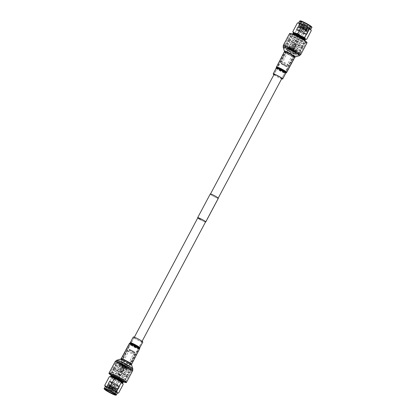 <?xml version="1.0" encoding="UTF-8"?>
<svg xmlns="http://www.w3.org/2000/svg" width="416" height="416" viewBox="0 0 416 416"><rect width="100%" height="100%" fill="white"/><g stroke="black" fill="none" stroke-linecap="round" stroke-linejoin="round"><path stroke-width="0.31" stroke-dasharray="2.08 1.56" d="M292.822 50.294A4.378 0.468 28 0 1 295.719 52.359A4.378 0.468 28 0 1 290.878 50.31A4.378 0.468 28 0 1 287.986 48.246A4.378 0.468 28 0 1 292.822 50.294M125.122 365.69A4.378 0.468 28 0 1 128.014 367.754A4.378 0.468 28 0 1 123.178 365.706A4.378 0.468 28 0 1 120.281 363.641A4.378 0.468 28 0 1 125.122 365.69M213.32 196.18A4.378 0.468 28 0 1 210.423 194.116A4.378 0.468 28 0 1 215.259 196.165A4.378 0.468 28 0 1 218.156 198.229A4.378 0.468 28 0 1 213.32 196.18M205.509 222.009A4.581 0.494 28 0 1 200.694 219.835A4.581 0.494 28 0 1 197.777 217.901M218.332 198.323A4.581 0.494 28 0 1 213.273 196.18A4.581 0.494 28 0 1 210.246 194.022M218.223 198.099L205.577 221.884A4.378 0.468 28 0 1 200.741 219.835M289.619 33.478A9.864 1.061 -152 0 0 301.122 40.711A9.864 1.061 -152 0 0 307.044 42.744M295.792 35.75A8.98 0.967 -152 0 0 290.399 33.894A8.98 0.967 -152 0 0 300.872 40.477A8.98 0.967 -152 0 0 306.264 42.328A8.98 0.967 -152 0 0 295.792 35.75M274.03 74.495A4.493 0.484 -152 0 0 279.214 77.636A4.493 0.484 -152 0 0 281.762 78.603M273.92 74.698A5.387 0.577 -152 0 0 279.469 77.87A5.387 0.577 -152 0 0 281.653 78.806M124.264 382.127A9.864 1.061 28 0 1 115.482 377.905A9.864 1.061 28 0 1 110.464 374.79M124.561 382.039A8.98 0.967 28 0 1 115.679 377.9A8.98 0.967 28 0 1 110.375 374.499M139.053 339.539A4.493 0.484 28 0 1 142.022 341.656A4.493 0.484 28 0 1 137.062 339.555A4.493 0.484 28 0 1 134.092 337.438A4.493 0.484 28 0 1 139.053 339.539M142.813 342.077A5.387 0.577 28 0 1 136.864 339.555A5.387 0.577 28 0 1 133.297 337.017M288.818 47.325A4.155 0.447 -152 0 0 288.704 47.367A4.155 0.447 -152 0 0 291.808 49.514A4.155 0.447 -152 0 0 295.932 51.303A4.155 0.447 -152 0 0 296.041 51.267A4.155 0.447 -152 0 0 292.942 49.114A4.155 0.447 -152 0 0 288.818 47.325M289.344 46.337A4.155 0.447 -152 0 0 289.229 46.379A4.155 0.447 -152 0 0 292.328 48.532A4.155 0.447 -152 0 0 296.457 50.32A4.155 0.447 -152 0 0 296.566 50.279A4.155 0.447 -152 0 0 293.467 48.126A4.155 0.447 -152 0 0 289.344 46.337M290.118 49.332L293.634 51.251L290.118 49.332M290.644 48.35L294.159 50.263L290.644 48.35M281.882 63.331A2.74 0.296 -152 0 0 281.814 63.346A2.74 0.296 -152 0 0 281.804 63.357A2.74 0.296 -152 0 0 283.852 64.776A2.74 0.296 -152 0 0 286.572 65.952A2.74 0.296 -152 0 0 286.645 65.926A2.74 0.296 -152 0 0 286.645 65.92A2.74 0.296 -152 0 0 284.565 64.49A2.74 0.296 -152 0 0 281.882 63.331M289.505 48.989A2.74 0.296 -152 0 0 289.432 49.015A2.74 0.296 -152 0 0 291.476 50.435A2.74 0.296 -152 0 0 294.195 51.615A2.74 0.296 -152 0 0 294.268 51.589A2.74 0.296 -152 0 0 292.224 50.17A2.74 0.296 -152 0 0 289.505 48.989M281.523 63.705A2.881 0.312 -152 0 0 281.45 63.726A2.881 0.312 -152 0 0 283.556 65.203A2.881 0.312 -152 0 0 286.458 66.466A2.881 0.312 -152 0 0 286.536 66.43A2.881 0.312 -152 0 0 284.346 64.927A2.881 0.312 -152 0 0 281.523 63.705M286.65 66.57A3.104 0.333 -152 0 0 286.723 66.555A3.104 0.333 -152 0 0 284.471 64.969A3.104 0.333 -152 0 0 281.33 63.596A3.104 0.333 -152 0 0 281.242 63.643A3.104 0.333 -152 0 0 283.624 65.27A3.104 0.333 -152 0 0 286.65 66.57M288.371 65.13A3.968 0.426 -152 0 0 288.465 65.104A3.968 0.426 -152 0 0 288.48 65.094A3.968 0.426 -152 0 0 285.516 63.034A3.968 0.426 -152 0 0 281.58 61.329A3.968 0.426 -152 0 0 281.476 61.365A3.968 0.426 -152 0 0 281.466 61.386A3.968 0.426 -152 0 0 284.513 63.461A3.968 0.426 -152 0 0 288.371 65.13M294.258 54.059A3.968 0.426 -152 0 0 294.367 54.018A3.968 0.426 -152 0 0 291.403 51.964A3.968 0.426 -152 0 0 287.466 50.258A3.968 0.426 -152 0 0 287.362 50.294A3.968 0.426 -152 0 0 290.321 52.348A3.968 0.426 -152 0 0 294.258 54.059M295.022 52.073A3.708 0.4 -152 0 0 295.121 52.042A3.708 0.4 -152 0 0 292.354 50.123A3.708 0.4 -152 0 0 288.678 48.526A3.708 0.4 -152 0 0 288.579 48.563A3.708 0.4 -152 0 0 291.346 50.482A3.708 0.4 -152 0 0 295.022 52.073M294.034 53.929A3.708 0.4 -152 0 0 294.133 53.898A3.708 0.4 -152 0 0 291.372 51.979A3.708 0.4 -152 0 0 287.69 50.383A3.708 0.4 -152 0 0 287.591 50.419A3.708 0.4 -152 0 0 290.358 52.338A3.708 0.4 -152 0 0 294.034 53.929M297.877 53.669A7.036 0.754 -152 0 0 298.012 53.648A7.036 0.754 -152 0 0 293.072 50.102A7.036 0.754 -152 0 0 285.828 46.93A7.036 0.754 -152 0 0 285.631 47.065A7.036 0.754 -152 0 0 291.153 50.783A7.036 0.754 -152 0 0 297.877 53.669M298.766 53.284A7.654 0.822 -152 0 0 298.912 53.258A7.654 0.822 -152 0 0 298.969 53.212A7.654 0.822 -152 0 0 293.259 49.249A7.654 0.822 -152 0 0 285.662 45.952A7.654 0.822 -152 0 0 285.454 46.025A7.654 0.822 -152 0 0 285.449 46.098A7.654 0.822 -152 0 0 291.455 50.144A7.654 0.822 -152 0 0 298.766 53.284M285.444 46.358A7.654 0.822 -152 0 0 285.241 46.431A7.654 0.822 -152 0 0 285.23 46.483A7.654 0.822 -152 0 0 291.164 50.508A7.654 0.822 -152 0 0 298.553 53.685A7.654 0.822 -152 0 0 298.719 53.654A7.654 0.822 -152 0 0 298.756 53.617A7.654 0.822 -152 0 0 293.046 49.65A7.654 0.822 -152 0 0 285.444 46.358M299.827 52.889A8.419 0.905 -152 0 0 300.014 52.853A8.419 0.905 -152 0 0 300.056 52.806A8.419 0.905 -152 0 0 293.769 48.448A8.419 0.905 -152 0 0 285.407 44.824A8.419 0.905 -152 0 0 285.184 44.902A8.419 0.905 -152 0 0 285.173 44.959A8.419 0.905 -152 0 0 291.699 49.39A8.419 0.905 -152 0 0 299.827 52.889M300.648 51.345A8.419 0.905 -152 0 0 300.877 51.267A8.419 0.905 -152 0 0 300.877 51.152A8.419 0.905 -152 0 0 294.19 46.686A8.419 0.905 -152 0 0 286.229 43.28A8.419 0.905 -152 0 0 286.094 43.295A8.419 0.905 -152 0 0 286.005 43.358A8.419 0.905 -152 0 0 292.287 47.72A8.419 0.905 -152 0 0 300.648 51.345M300.477 50.736A7.972 0.858 -152 0 0 300.69 50.554A7.972 0.858 -152 0 0 294.362 46.327A7.972 0.858 -152 0 0 286.822 43.098A7.972 0.858 -152 0 0 286.697 43.113A7.972 0.858 -152 0 0 292.183 47.096A7.972 0.858 -152 0 0 300.477 50.736M301.522 48.292A7.748 0.832 -152 0 0 301.73 48.22A7.748 0.832 -152 0 0 295.948 44.21A7.748 0.832 -152 0 0 288.257 40.872A7.748 0.832 -152 0 0 288.049 40.945A7.748 0.832 -152 0 0 293.831 44.959A7.748 0.832 -152 0 0 301.522 48.292M300.284 50.627A7.748 0.832 -152 0 0 300.487 50.554A7.748 0.832 -152 0 0 294.71 46.54A7.748 0.832 -152 0 0 287.014 43.207A7.748 0.832 -152 0 0 286.811 43.28A7.748 0.832 -152 0 0 292.588 47.294A7.748 0.832 -152 0 0 300.284 50.627M301.714 48.402A7.972 0.858 -152 0 0 301.844 48.386A7.972 0.858 -152 0 0 296.353 44.403A7.972 0.858 -152 0 0 288.064 40.768A7.972 0.858 -152 0 0 287.851 40.945A7.972 0.858 -152 0 0 294.18 45.172A7.972 0.858 -152 0 0 301.714 48.402M302.307 48.225A8.419 0.905 -152 0 0 302.448 48.204A8.419 0.905 -152 0 0 302.536 48.142A8.419 0.905 -152 0 0 296.249 43.784A8.419 0.905 -152 0 0 287.888 40.154A8.419 0.905 -152 0 0 287.664 40.238A8.419 0.905 -152 0 0 287.664 40.347A8.419 0.905 -152 0 0 294.346 44.814A8.419 0.905 -152 0 0 302.307 48.225M302.936 47.039A8.419 0.905 -152 0 0 303.165 46.961A8.419 0.905 -152 0 0 303.165 46.852A8.419 0.905 -152 0 0 296.478 42.385A8.419 0.905 -152 0 0 288.517 38.974A8.419 0.905 -152 0 0 288.382 38.99A8.419 0.905 -152 0 0 288.293 39.052A8.419 0.905 -152 0 0 294.58 43.415A8.419 0.905 -152 0 0 302.936 47.039M302.765 46.431A7.972 0.858 -152 0 0 302.978 46.254A7.972 0.858 -152 0 0 296.65 42.021A7.972 0.858 -152 0 0 289.115 38.797A7.972 0.858 -152 0 0 288.985 38.813A7.972 0.858 -152 0 0 294.476 42.791A7.972 0.858 -152 0 0 302.765 46.431M303.81 43.992A7.748 0.832 -152 0 0 304.018 43.919A7.748 0.832 -152 0 0 298.236 39.905A7.748 0.832 -152 0 0 290.545 36.572A7.748 0.832 -152 0 0 290.337 36.644A7.748 0.832 -152 0 0 296.119 40.654A7.748 0.832 -152 0 0 303.81 43.992M302.572 46.322A7.748 0.832 -152 0 0 302.78 46.249A7.748 0.832 -152 0 0 296.998 42.24A7.748 0.832 -152 0 0 289.307 38.901A7.748 0.832 -152 0 0 289.099 38.974A7.748 0.832 -152 0 0 294.882 42.988A7.748 0.832 -152 0 0 302.572 46.322M304.002 44.096A7.972 0.858 -152 0 0 304.132 44.08A7.972 0.858 -152 0 0 298.641 40.102A7.972 0.858 -152 0 0 290.352 36.462A7.972 0.858 -152 0 0 290.139 36.639A7.972 0.858 -152 0 0 296.468 40.872A7.972 0.858 -152 0 0 304.002 44.096M304.595 43.919A8.419 0.905 -152 0 0 304.736 43.904A8.419 0.905 -152 0 0 304.824 43.841A8.419 0.905 -152 0 0 298.537 39.478A8.419 0.905 -152 0 0 290.176 35.854A8.419 0.905 -152 0 0 289.952 35.932A8.419 0.905 -152 0 0 289.952 36.041A8.419 0.905 -152 0 0 296.639 40.508A8.419 0.905 -152 0 0 304.595 43.919M305.542 42.146A8.419 0.905 -152 0 0 305.765 42.063A8.419 0.905 -152 0 0 305.77 41.954A8.419 0.905 -152 0 0 299.083 37.487A8.419 0.905 -152 0 0 291.122 34.081A8.419 0.905 -152 0 0 290.987 34.096A8.419 0.905 -152 0 0 290.898 34.159A8.419 0.905 -152 0 0 297.18 38.522A8.419 0.905 -152 0 0 305.542 42.146M291.886 33.826A7.748 0.832 -152 0 0 297.222 37.695A7.748 0.832 -152 0 0 305.276 41.231A7.748 0.832 -152 0 0 305.49 41.059M294.003 34.294A5.616 0.603 -152 0 0 298.194 37.201A5.616 0.603 -152 0 0 303.768 39.619A5.616 0.603 -152 0 0 303.919 39.567M303.451 40.212A5.616 0.603 -152 0 0 303.602 40.154A5.616 0.603 -152 0 0 299.411 37.248A5.616 0.603 -152 0 0 293.842 34.83A5.616 0.603 -152 0 0 293.691 34.887A5.616 0.603 -152 0 0 297.877 37.794A5.616 0.603 -152 0 0 303.451 40.212M293.103 33.311A6.869 0.738 -152 0 0 298.236 36.873A6.869 0.738 -152 0 0 305.048 39.822A6.869 0.738 -152 0 0 305.235 39.759M293.353 32.848A6.869 0.738 -152 0 0 293.389 33.025A6.869 0.738 -152 0 0 299.036 36.712A6.869 0.738 -152 0 0 305.292 39.364A6.869 0.738 -152 0 0 305.308 39.364A6.869 0.738 -152 0 0 305.479 39.302M299.603 21.091A6.869 0.738 -152 0 0 304.73 24.648A6.869 0.738 -152 0 0 311.548 27.602A6.869 0.738 -152 0 0 311.73 27.539M298.761 22.932A6.869 0.738 -152 0 0 298.589 22.994A6.869 0.738 -152 0 0 303.716 26.551A6.869 0.738 -152 0 0 310.534 29.51A6.869 0.738 -152 0 0 310.721 29.442A6.869 0.738 -152 0 0 310.674 29.26M300.654 20.998A6.1 0.655 -152 0 0 300.492 21.133A6.1 0.655 -152 0 0 305.334 24.372A6.1 0.655 -152 0 0 311.1 26.842A6.1 0.655 -152 0 0 311.199 26.827A6.1 0.655 -152 0 0 306.998 23.78A6.1 0.655 -152 0 0 300.654 20.998M300.794 21.476A5.746 0.619 -152 0 0 300.638 21.533A5.746 0.619 -152 0 0 300.638 21.606A5.746 0.619 -152 0 0 305.198 24.653A5.746 0.619 -152 0 0 310.632 26.983A5.746 0.619 -152 0 0 310.726 26.972A5.746 0.619 -152 0 0 310.788 26.926A5.746 0.619 -152 0 0 306.498 23.951A5.746 0.619 -152 0 0 300.794 21.476M300.134 22.719A5.746 0.619 -152 0 0 299.978 22.771A5.746 0.619 -152 0 0 300.004 22.906A5.746 0.619 -152 0 0 304.699 25.979A5.746 0.619 -152 0 0 309.972 28.226A5.746 0.619 -152 0 0 310.003 28.22A5.746 0.619 -152 0 0 310.128 28.168A5.746 0.619 -152 0 0 305.838 25.194A5.746 0.619 -152 0 0 300.134 22.719M300.674 23.728A4.774 0.515 -152 0 0 300.57 23.884A4.774 0.515 -152 0 0 304.47 26.437A4.774 0.515 -152 0 0 308.849 28.298A4.774 0.515 -152 0 0 308.875 28.298A4.774 0.515 -152 0 0 308.942 28.122A4.774 0.515 -152 0 0 305.006 25.563A4.774 0.515 -152 0 0 300.685 23.728A4.774 0.515 -152 0 0 300.674 23.728M299.406 23.722A5.923 0.634 -152 0 0 299.291 23.946A5.923 0.634 -152 0 0 304.174 27.118A5.923 0.634 -152 0 0 309.54 29.396A5.923 0.634 -152 0 0 309.546 29.396A5.923 0.634 -152 0 0 309.66 29.167A5.923 0.634 -152 0 0 304.772 25.995A5.923 0.634 -152 0 0 299.411 23.722A5.923 0.634 -152 0 0 299.406 23.722L300.685 23.728M300.097 24.814A4.774 0.515 -152 0 0 300.009 24.996A4.774 0.515 -152 0 0 303.945 27.555A4.774 0.515 -152 0 0 308.266 29.385A4.774 0.515 -152 0 0 308.272 29.385A4.774 0.515 -152 0 0 308.365 29.203A4.774 0.515 -152 0 0 304.429 26.65A4.774 0.515 -152 0 0 300.102 24.814A4.774 0.515 -152 0 0 300.097 24.814L298.834 24.809A5.923 0.634 -152 0 0 298.823 24.809A5.923 0.634 -152 0 0 298.714 25.033A5.923 0.634 -152 0 0 303.597 28.205A5.923 0.634 -152 0 0 308.963 30.482A5.923 0.634 -152 0 0 308.968 30.482A5.923 0.634 -152 0 0 309.083 30.254A5.923 0.634 -152 0 0 304.195 27.082A5.923 0.634 -152 0 0 298.834 24.809M299.52 25.901A4.774 0.515 -152 0 0 299.432 26.083A4.774 0.515 -152 0 0 303.368 28.642A4.774 0.515 -152 0 0 307.689 30.472A4.774 0.515 -152 0 0 307.694 30.472A4.774 0.515 -152 0 0 307.788 30.29A4.774 0.515 -152 0 0 303.846 27.737A4.774 0.515 -152 0 0 299.525 25.901A4.774 0.515 -152 0 0 299.52 25.901L298.256 25.896A5.923 0.634 -152 0 0 298.137 26.12A5.923 0.634 -152 0 0 303.02 29.292A5.923 0.634 -152 0 0 308.381 31.569A5.923 0.634 -152 0 0 308.391 31.569A5.923 0.634 -152 0 0 308.5 31.34A5.923 0.634 -152 0 0 303.618 28.168A5.923 0.634 -152 0 0 298.256 25.896A5.923 0.634 -152 0 0 298.246 25.896M298.943 26.988A4.774 0.515 -152 0 0 298.917 26.988A4.774 0.515 -152 0 0 298.854 27.17A4.774 0.515 -152 0 0 302.791 29.728A4.774 0.515 -152 0 0 307.112 31.559A4.774 0.515 -152 0 0 307.117 31.559A4.774 0.515 -152 0 0 307.226 31.408A4.774 0.515 -152 0 0 303.326 28.85A4.774 0.515 -152 0 0 298.943 26.988M297.82 27.066A5.746 0.619 -152 0 0 297.788 27.066A5.746 0.619 -152 0 0 297.669 27.118A5.746 0.619 -152 0 0 301.959 30.098A5.746 0.619 -152 0 0 307.663 32.568A5.746 0.619 -152 0 0 307.814 32.516A5.746 0.619 -152 0 0 307.793 32.386A5.746 0.619 -152 0 0 303.098 29.307A5.746 0.619 -152 0 0 297.82 27.066M296.582 29.396A5.746 0.619 -152 0 0 296.431 29.448A5.746 0.619 -152 0 0 300.716 32.422A5.746 0.619 -152 0 0 306.426 34.897A5.746 0.619 -152 0 0 306.576 34.845A5.746 0.619 -152 0 0 302.286 31.866A5.746 0.619 -152 0 0 296.582 29.396M306.212 34.377A5.304 0.572 -152 0 0 306.353 34.258A5.304 0.572 -152 0 0 302.141 31.439A5.304 0.572 -152 0 0 297.128 29.297A5.304 0.572 -152 0 0 297.04 29.307A5.304 0.572 -152 0 0 300.695 31.954A5.304 0.572 -152 0 0 306.212 34.377M306.348 34.856A5.658 0.608 -152 0 0 306.498 34.726A5.658 0.608 -152 0 0 302.006 31.725A5.658 0.608 -152 0 0 296.66 29.437A5.658 0.608 -152 0 0 296.566 29.448A5.658 0.608 -152 0 0 300.466 32.271A5.658 0.608 -152 0 0 306.348 34.856M306.93 30.347A4.025 0.432 -152 0 0 307.034 30.311A4.025 0.432 -152 0 0 304.034 28.226A4.025 0.432 -152 0 0 300.04 26.494A4.025 0.432 -152 0 0 299.931 26.53A4.025 0.432 -152 0 0 302.936 28.616A4.025 0.432 -152 0 0 306.93 30.347M305.115 33.764A4.025 0.432 -152 0 0 305.219 33.722A4.025 0.432 -152 0 0 302.219 31.642A4.025 0.432 -152 0 0 298.225 29.91A4.025 0.432 -152 0 0 298.116 29.947A4.025 0.432 -152 0 0 301.116 32.032A4.025 0.432 -152 0 0 305.115 33.764M300.305 26.64A3.713 0.4 -152 0 0 300.206 26.723A3.713 0.4 -152 0 0 303.155 28.694A3.713 0.4 -152 0 0 306.665 30.196A3.713 0.4 -152 0 0 306.722 30.191A3.713 0.4 -152 0 0 304.169 28.335A3.713 0.4 -152 0 0 300.305 26.64M300.373 26.884A3.536 0.38 -152 0 0 300.316 26.889A3.536 0.38 -152 0 0 300.279 26.962A3.536 0.38 -152 0 0 303.087 28.839A3.536 0.38 -152 0 0 306.431 30.269A3.536 0.38 -152 0 0 306.488 30.264A3.536 0.38 -152 0 0 306.524 30.191A3.536 0.38 -152 0 0 303.716 28.314A3.536 0.38 -152 0 0 300.373 26.884M306.363 30.03A3.359 0.359 -152 0 0 306.452 29.952A3.359 0.359 -152 0 0 303.784 28.174A3.359 0.359 -152 0 0 300.607 26.811A3.359 0.359 -152 0 0 300.555 26.816A3.359 0.359 -152 0 0 302.869 28.496A3.359 0.359 -152 0 0 306.363 30.03M304.444 28.959L302.494 27.893L304.444 28.959M305.5 26.328L304.086 25.558L305.5 26.328M304.262 28.657L302.848 27.882L304.262 28.657M305.718 24.565L305.432 24.404L305.718 24.565M291.47 47.533L294.367 49.109L291.47 47.533M293.462 43.784L296.358 45.365L293.462 43.784M311.246 30.701C309.962 29.364 308.303 28.725 306.27 28.787L301.683 37.409C302.957 38.766 304.616 39.4 306.66 39.322A8.086 0.868 -152 0 0 306.675 39.322A8.086 0.868 -152 0 0 306.67 39.322L311.246 30.701A8.086 0.868 -152 0 0 311.251 30.701A8.086 0.868 -152 0 0 311.262 30.701M306.212 28.761C304.304 26.78 302.011 25.501 299.343 24.913L294.757 33.54C296.67 35.542 298.964 36.826 301.626 37.383L306.212 28.761A8.086 0.868 -152 0 0 306.27 28.787M293.259 32.817L294.715 33.514L299.302 24.887A8.086 0.868 -152 0 0 299.343 24.913M299.302 24.887C299.042 23.546 298.407 22.901 297.404 22.953M300.383 20.847A6.417 0.692 -152 0 0 304.455 23.93A6.417 0.692 -152 0 0 311.371 26.993M293.394 34.164A6.417 0.692 -152 0 0 298.636 37.539A6.417 0.692 -152 0 0 304.366 39.998M293.561 47.611C292.77 46.545 293.046 46.025 294.388 46.056C295.006 47.122 294.731 47.642 293.561 47.611L293.639 47.611C294.83 47.642 295.105 47.122 294.466 46.051L294.388 46.056M294.466 46.051C293.15 46.025 292.869 46.545 293.639 47.611M294.528 44.741L295.922 45.334L294.528 44.741M304.106 27.352L303.846 27.243L304.106 27.352M303.898 27.976L303.004 27.596L303.898 27.976M302.344 30.898L301.449 30.519L302.344 30.898M296.894 41.283L295.646 40.752L296.894 41.283M302.416 30.898L301.168 30.368L302.416 30.898M296.956 41.278L295.428 40.617L296.956 41.278M296.899 41.475L297.97 42.24L295.11 40.721L296.899 41.475M291.465 50.497L292.859 51.09L291.465 50.497M292.105 50.497L293.176 51.256L291.387 50.502L290.316 49.738L292.105 50.497M290.633 50.31A5.502 0.593 -152 0 0 296.707 52.884A5.502 0.593 -152 0 0 293.067 50.294A5.502 0.593 -152 0 0 286.993 47.72A5.502 0.593 -152 0 0 290.633 50.31M280.15 70.023A5.502 0.593 -152 0 0 286.229 72.597A5.502 0.593 -152 0 0 282.589 70.002A5.502 0.593 -152 0 0 276.51 67.428A5.502 0.593 -152 0 0 280.15 70.023M282.391 70.008A4.623 0.494 -152 0 0 277.29 67.844A4.623 0.494 -152 0 0 280.342 70.018A4.623 0.494 -152 0 0 285.449 72.181A4.623 0.494 -152 0 0 282.391 70.008M292.874 50.294A4.623 0.494 -152 0 0 287.768 48.131A4.623 0.494 -152 0 0 290.826 50.31A4.623 0.494 -152 0 0 295.932 52.473A4.623 0.494 -152 0 0 292.874 50.294M127.182 368.675A4.155 0.447 28 0 1 123.058 366.886A4.155 0.447 28 0 1 119.959 364.733A4.155 0.447 28 0 1 120.068 364.697A4.155 0.447 28 0 1 124.192 366.486A4.155 0.447 28 0 1 127.296 368.633A4.155 0.447 28 0 1 127.182 368.675M126.656 369.663A4.155 0.447 28 0 1 122.533 367.874A4.155 0.447 28 0 1 119.434 365.721A4.155 0.447 28 0 1 119.543 365.68A4.155 0.447 28 0 1 123.672 367.468A4.155 0.447 28 0 1 126.771 369.621A4.155 0.447 28 0 1 126.656 369.663M125.882 366.668L122.366 364.749L125.882 366.668M125.356 367.65L121.841 365.737L125.356 367.65M134.118 352.669A2.74 0.296 28 0 1 131.435 351.51A2.74 0.296 28 0 1 129.355 350.08A2.74 0.296 28 0 1 129.355 350.074A2.74 0.296 28 0 1 129.428 350.048A2.74 0.296 28 0 1 132.148 351.224A2.74 0.296 28 0 1 134.196 352.643A2.74 0.296 28 0 1 134.186 352.654A2.74 0.296 28 0 1 134.118 352.669M126.495 367.011A2.74 0.296 28 0 1 123.776 365.83A2.74 0.296 28 0 1 121.732 364.411A2.74 0.296 28 0 1 121.805 364.385A2.74 0.296 28 0 1 124.524 365.565A2.74 0.296 28 0 1 126.568 366.985A2.74 0.296 28 0 1 126.495 367.011M134.477 352.295A2.881 0.312 28 0 1 131.654 351.073A2.881 0.312 28 0 1 129.464 349.57A2.881 0.312 28 0 1 129.542 349.534A2.881 0.312 28 0 1 132.444 350.797A2.881 0.312 28 0 1 134.55 352.274A2.881 0.312 28 0 1 134.477 352.295M129.35 349.43A3.104 0.333 28 0 1 132.376 350.73A3.104 0.333 28 0 1 134.758 352.357A3.104 0.333 28 0 1 134.67 352.404A3.104 0.333 28 0 1 131.529 351.031A3.104 0.333 28 0 1 129.277 349.445A3.104 0.333 28 0 1 129.35 349.43M127.629 350.87A3.968 0.426 28 0 1 131.487 352.539A3.968 0.426 28 0 1 134.534 354.614A3.968 0.426 28 0 1 134.524 354.635A3.968 0.426 28 0 1 134.42 354.671A3.968 0.426 28 0 1 130.484 352.966A3.968 0.426 28 0 1 127.52 350.906A3.968 0.426 28 0 1 127.535 350.896A3.968 0.426 28 0 1 127.629 350.87M121.742 361.941A3.968 0.426 28 0 1 125.679 363.652A3.968 0.426 28 0 1 128.638 365.706A3.968 0.426 28 0 1 128.534 365.742A3.968 0.426 28 0 1 124.597 364.036A3.968 0.426 28 0 1 121.633 361.982A3.968 0.426 28 0 1 121.742 361.941M120.978 363.927A3.708 0.4 28 0 1 124.654 365.518A3.708 0.4 28 0 1 127.421 367.437A3.708 0.4 28 0 1 127.322 367.474A3.708 0.4 28 0 1 123.646 365.877A3.708 0.4 28 0 1 120.879 363.958A3.708 0.4 28 0 1 120.978 363.927M121.966 362.071A3.708 0.4 28 0 1 125.642 363.662A3.708 0.4 28 0 1 128.409 365.581A3.708 0.4 28 0 1 128.31 365.617A3.708 0.4 28 0 1 124.628 364.021A3.708 0.4 28 0 1 121.867 362.102A3.708 0.4 28 0 1 121.966 362.071M118.123 362.331A7.036 0.754 28 0 1 124.847 365.217A7.036 0.754 28 0 1 130.369 368.935A7.036 0.754 28 0 1 130.172 369.07A7.036 0.754 28 0 1 122.928 365.898A7.036 0.754 28 0 1 117.988 362.352A7.036 0.754 28 0 1 118.123 362.331M117.234 362.716A7.654 0.822 28 0 1 124.545 365.856A7.654 0.822 28 0 1 130.551 369.902A7.654 0.822 28 0 1 130.546 369.975A7.654 0.822 28 0 1 130.338 370.048A7.654 0.822 28 0 1 122.741 366.751A7.654 0.822 28 0 1 117.031 362.788A7.654 0.822 28 0 1 117.088 362.742A7.654 0.822 28 0 1 117.234 362.716M130.556 369.642A7.654 0.822 28 0 1 122.954 366.35A7.654 0.822 28 0 1 117.244 362.383A7.654 0.822 28 0 1 117.281 362.346A7.654 0.822 28 0 1 117.447 362.315A7.654 0.822 28 0 1 124.836 365.492A7.654 0.822 28 0 1 130.77 369.517A7.654 0.822 28 0 1 130.759 369.569A7.654 0.822 28 0 1 130.556 369.642M116.173 363.111A8.419 0.905 28 0 1 124.301 366.61A8.419 0.905 28 0 1 130.827 371.041A8.419 0.905 28 0 1 130.816 371.098A8.419 0.905 28 0 1 130.593 371.176A8.419 0.905 28 0 1 122.231 367.552A8.419 0.905 28 0 1 115.944 363.194A8.419 0.905 28 0 1 115.986 363.147A8.419 0.905 28 0 1 116.173 363.111M115.352 364.655A8.419 0.905 28 0 1 123.713 368.28A8.419 0.905 28 0 1 129.995 372.642A8.419 0.905 28 0 1 129.906 372.705A8.419 0.905 28 0 1 129.771 372.72A8.419 0.905 28 0 1 121.81 369.314A8.419 0.905 28 0 1 115.123 364.848A8.419 0.905 28 0 1 115.123 364.733A8.419 0.905 28 0 1 115.352 364.655M115.523 365.264A7.972 0.858 28 0 1 123.817 368.904A7.972 0.858 28 0 1 129.303 372.887A7.972 0.858 28 0 1 129.178 372.902A7.972 0.858 28 0 1 121.638 369.673A7.972 0.858 28 0 1 115.31 365.446A7.972 0.858 28 0 1 115.523 365.264M114.478 367.708A7.748 0.832 28 0 1 122.169 371.041A7.748 0.832 28 0 1 127.951 375.055A7.748 0.832 28 0 1 127.743 375.128A7.748 0.832 28 0 1 120.052 371.79A7.748 0.832 28 0 1 114.27 367.78A7.748 0.832 28 0 1 114.478 367.708M115.716 365.373A7.748 0.832 28 0 1 123.412 368.706A7.748 0.832 28 0 1 129.189 372.72A7.748 0.832 28 0 1 128.986 372.793A7.748 0.832 28 0 1 121.29 369.46A7.748 0.832 28 0 1 115.513 365.446A7.748 0.832 28 0 1 115.716 365.373M114.286 367.598A7.972 0.858 28 0 1 121.82 370.828A7.972 0.858 28 0 1 128.149 375.055A7.972 0.858 28 0 1 127.936 375.232A7.972 0.858 28 0 1 119.647 371.597A7.972 0.858 28 0 1 114.156 367.614A7.972 0.858 28 0 1 114.286 367.598M113.693 367.775A8.419 0.905 28 0 1 121.654 371.186A8.419 0.905 28 0 1 128.336 375.653A8.419 0.905 28 0 1 128.336 375.762A8.419 0.905 28 0 1 128.112 375.846A8.419 0.905 28 0 1 119.751 372.216A8.419 0.905 28 0 1 113.464 367.858A8.419 0.905 28 0 1 113.552 367.796A8.419 0.905 28 0 1 113.693 367.775M113.064 368.961A8.419 0.905 28 0 1 121.42 372.585A8.419 0.905 28 0 1 127.707 376.948A8.419 0.905 28 0 1 127.618 377.01A8.419 0.905 28 0 1 127.483 377.026A8.419 0.905 28 0 1 119.522 373.615A8.419 0.905 28 0 1 112.835 369.148A8.419 0.905 28 0 1 112.835 369.039A8.419 0.905 28 0 1 113.064 368.961M113.235 369.569A7.972 0.858 28 0 1 121.524 373.209A7.972 0.858 28 0 1 127.015 377.187A7.972 0.858 28 0 1 126.885 377.203A7.972 0.858 28 0 1 119.35 373.979A7.972 0.858 28 0 1 113.022 369.746A7.972 0.858 28 0 1 113.235 369.569M112.19 372.008A7.748 0.832 28 0 1 119.881 375.346A7.748 0.832 28 0 1 125.663 379.356A7.748 0.832 28 0 1 125.455 379.428A7.748 0.832 28 0 1 117.764 376.095A7.748 0.832 28 0 1 111.982 372.081A7.748 0.832 28 0 1 112.19 372.008M113.428 369.678A7.748 0.832 28 0 1 121.118 373.012A7.748 0.832 28 0 1 126.901 377.026A7.748 0.832 28 0 1 126.693 377.099A7.748 0.832 28 0 1 119.002 373.76A7.748 0.832 28 0 1 113.22 369.751A7.748 0.832 28 0 1 113.428 369.678M111.998 371.904A7.972 0.858 28 0 1 119.532 375.128A7.972 0.858 28 0 1 125.861 379.361A7.972 0.858 28 0 1 125.648 379.538A7.972 0.858 28 0 1 117.359 375.898A7.972 0.858 28 0 1 111.868 371.92A7.972 0.858 28 0 1 111.998 371.904M111.405 372.081A8.419 0.905 28 0 1 119.361 375.492A8.419 0.905 28 0 1 126.048 379.959A8.419 0.905 28 0 1 126.048 380.068A8.419 0.905 28 0 1 125.824 380.146A8.419 0.905 28 0 1 117.463 376.522A8.419 0.905 28 0 1 111.176 372.159A8.419 0.905 28 0 1 111.264 372.096A8.419 0.905 28 0 1 111.405 372.081M125.013 381.904A8.419 0.905 28 0 1 124.878 381.919A8.419 0.905 28 0 1 116.917 378.513A8.419 0.905 28 0 1 110.23 374.046M112.232 376.381A5.616 0.603 28 0 1 117.806 378.799A5.616 0.603 28 0 1 121.997 381.706A5.616 0.603 28 0 1 121.846 381.758A5.616 0.603 28 0 1 116.272 379.345A5.616 0.603 28 0 1 112.081 376.433A5.616 0.603 28 0 1 112.232 376.381M122.309 381.113A5.616 0.603 28 0 1 122.158 381.17A5.616 0.603 28 0 1 116.589 378.752A5.616 0.603 28 0 1 112.398 375.846M122.892 382.689A6.869 0.738 28 0 1 122.71 382.756A6.869 0.738 28 0 1 115.892 379.798A6.869 0.738 28 0 1 110.765 376.241M122.611 382.975A6.869 0.738 28 0 1 122.647 383.152A6.869 0.738 28 0 1 122.465 383.214A6.869 0.738 28 0 1 115.648 380.255A6.869 0.738 28 0 1 110.521 376.698A6.869 0.738 28 0 1 110.677 376.636M116.392 394.914A6.869 0.738 28 0 1 116.21 394.976A6.869 0.738 28 0 1 109.413 392.033A6.869 0.738 28 0 1 104.265 388.466M117.411 393.006A6.869 0.738 28 0 1 117.234 393.068A6.869 0.738 28 0 1 117.224 393.068A6.869 0.738 28 0 1 110.984 390.426A6.869 0.738 28 0 1 105.326 386.74A6.869 0.738 28 0 1 105.279 386.558M105.243 389.21A5.746 0.619 28 0 1 105.212 389.074A5.746 0.619 28 0 1 105.274 389.028A5.746 0.619 28 0 1 105.368 389.017A5.746 0.619 28 0 1 110.802 391.347A5.746 0.619 28 0 1 115.362 394.394A5.746 0.619 28 0 1 115.362 394.467A5.746 0.619 28 0 1 115.232 394.524M115.866 393.281A5.746 0.619 28 0 1 110.162 390.806A5.746 0.619 28 0 1 105.872 387.832A5.746 0.619 28 0 1 105.997 387.78A5.746 0.619 28 0 1 106.028 387.774A5.746 0.619 28 0 1 111.301 390.021A5.746 0.619 28 0 1 115.996 393.094A5.746 0.619 28 0 1 116.022 393.229A5.746 0.619 28 0 1 115.866 393.281M115.326 392.272A4.774 0.515 28 0 1 115.315 392.272A4.774 0.515 28 0 1 110.994 390.437A4.774 0.515 28 0 1 107.058 387.878A4.774 0.515 28 0 1 107.125 387.702A4.774 0.515 28 0 1 107.151 387.702A4.774 0.515 28 0 1 111.53 389.563A4.774 0.515 28 0 1 115.43 392.116A4.774 0.515 28 0 1 115.326 392.272M116.594 392.278A5.923 0.634 28 0 1 116.589 392.278A5.923 0.634 28 0 1 111.228 390.005A5.923 0.634 28 0 1 106.34 386.833A5.923 0.634 28 0 1 106.454 386.604A5.923 0.634 28 0 1 106.46 386.604A5.923 0.634 28 0 1 111.826 388.882A5.923 0.634 28 0 1 116.709 392.054A5.923 0.634 28 0 1 116.594 392.278L115.315 392.272M115.903 391.186A4.774 0.515 28 0 1 115.898 391.186A4.774 0.515 28 0 1 111.571 389.35A4.774 0.515 28 0 1 107.635 386.797A4.774 0.515 28 0 1 107.728 386.615A4.774 0.515 28 0 1 107.734 386.615A4.774 0.515 28 0 1 112.055 388.445A4.774 0.515 28 0 1 115.991 391.004A4.774 0.515 28 0 1 115.903 391.186L117.166 391.191A5.923 0.634 28 0 1 111.805 388.918A5.923 0.634 28 0 1 106.917 385.746A5.923 0.634 28 0 1 107.032 385.518A5.923 0.634 28 0 1 107.037 385.518A5.923 0.634 28 0 1 112.403 387.795A5.923 0.634 28 0 1 117.286 390.967A5.923 0.634 28 0 1 117.177 391.191A5.923 0.634 28 0 1 117.166 391.191M116.48 390.099A4.774 0.515 28 0 1 116.475 390.099A4.774 0.515 28 0 1 112.154 388.263A4.774 0.515 28 0 1 108.212 385.71A4.774 0.515 28 0 1 108.306 385.528A4.774 0.515 28 0 1 108.311 385.528A4.774 0.515 28 0 1 112.632 387.358A4.774 0.515 28 0 1 116.568 389.917A4.774 0.515 28 0 1 116.48 390.099L117.744 390.104A5.923 0.634 28 0 1 117.744 390.104A5.923 0.634 28 0 1 112.382 387.832A5.923 0.634 28 0 1 107.5 384.66A5.923 0.634 28 0 1 107.609 384.431A5.923 0.634 28 0 1 107.619 384.431A5.923 0.634 28 0 1 112.98 386.708A5.923 0.634 28 0 1 117.863 389.88A5.923 0.634 28 0 1 117.754 390.104M117.057 389.012A4.774 0.515 28 0 1 112.674 387.15A4.774 0.515 28 0 1 108.774 384.592A4.774 0.515 28 0 1 108.883 384.441A4.774 0.515 28 0 1 108.888 384.441A4.774 0.515 28 0 1 113.209 386.272A4.774 0.515 28 0 1 117.146 388.83A4.774 0.515 28 0 1 117.083 389.012A4.774 0.515 28 0 1 117.057 389.012M118.18 388.934A5.746 0.619 28 0 1 112.902 386.693A5.746 0.619 28 0 1 108.207 383.614A5.746 0.619 28 0 1 108.186 383.484A5.746 0.619 28 0 1 108.337 383.432A5.746 0.619 28 0 1 114.041 385.902A5.746 0.619 28 0 1 118.331 388.882A5.746 0.619 28 0 1 118.212 388.934A5.746 0.619 28 0 1 118.18 388.934M119.418 386.604A5.746 0.619 28 0 1 113.714 384.134A5.746 0.619 28 0 1 109.424 381.155A5.746 0.619 28 0 1 109.574 381.103A5.746 0.619 28 0 1 115.284 383.578A5.746 0.619 28 0 1 119.569 386.552A5.746 0.619 28 0 1 119.418 386.604M109.788 381.623A5.304 0.572 28 0 1 115.305 384.046A5.304 0.572 28 0 1 118.96 386.693A5.304 0.572 28 0 1 118.872 386.703A5.304 0.572 28 0 1 113.859 384.561A5.304 0.572 28 0 1 109.647 381.742A5.304 0.572 28 0 1 109.788 381.623M109.652 381.144A5.658 0.608 28 0 1 115.534 383.729A5.658 0.608 28 0 1 119.434 386.552A5.658 0.608 28 0 1 119.34 386.563A5.658 0.608 28 0 1 113.994 384.275A5.658 0.608 28 0 1 109.502 381.274A5.658 0.608 28 0 1 109.652 381.144M109.07 385.653A4.025 0.432 28 0 1 113.064 387.384A4.025 0.432 28 0 1 116.069 389.47A4.025 0.432 28 0 1 115.96 389.506A4.025 0.432 28 0 1 111.966 387.774A4.025 0.432 28 0 1 108.966 385.689A4.025 0.432 28 0 1 109.07 385.653M110.885 382.236A4.025 0.432 28 0 1 114.884 383.968A4.025 0.432 28 0 1 117.884 386.053A4.025 0.432 28 0 1 117.775 386.09A4.025 0.432 28 0 1 113.781 384.358A4.025 0.432 28 0 1 110.781 382.278A4.025 0.432 28 0 1 110.885 382.236M115.695 389.36A3.713 0.4 28 0 1 111.831 387.665A3.713 0.4 28 0 1 109.278 385.809A3.713 0.4 28 0 1 109.335 385.804A3.713 0.4 28 0 1 112.845 387.306A3.713 0.4 28 0 1 115.794 389.277A3.713 0.4 28 0 1 115.695 389.36M115.627 389.116A3.536 0.38 28 0 1 112.284 387.686A3.536 0.38 28 0 1 109.476 385.809A3.536 0.38 28 0 1 109.512 385.736A3.536 0.38 28 0 1 109.569 385.731A3.536 0.38 28 0 1 112.913 387.161A3.536 0.38 28 0 1 115.721 389.038A3.536 0.38 28 0 1 115.684 389.111A3.536 0.38 28 0 1 115.627 389.116M109.637 385.97A3.359 0.359 28 0 1 113.131 387.504A3.359 0.359 28 0 1 115.445 389.184A3.359 0.359 28 0 1 115.393 389.189A3.359 0.359 28 0 1 112.216 387.826A3.359 0.359 28 0 1 109.548 386.048A3.359 0.359 28 0 1 109.637 385.97M111.556 387.041L113.506 388.107L111.556 387.041M110.5 389.672L111.914 390.442L110.5 389.672M111.738 387.343L113.152 388.118L111.738 387.343M124.53 368.467L121.633 366.891L124.53 368.467M122.538 372.216L119.642 370.635L122.538 372.216M123.183 384.42A8.086 0.868 28 0 1 123.178 384.42A8.086 0.868 28 0 1 123.167 384.42C121.898 383.068 120.24 382.429 118.191 382.512A8.086 0.868 28 0 1 118.134 382.481C116.22 380.479 113.932 379.194 111.264 378.638A8.086 0.868 28 0 1 111.223 378.612C110.973 377.25 110.339 376.605 109.325 376.678M118.191 382.512L113.604 391.134C114.889 392.47 116.548 393.104 118.581 393.047A8.086 0.868 28 0 1 118.591 393.047A8.086 0.868 28 0 1 118.581 393.047L123.167 384.42M105.196 386.537L106.636 387.234L111.223 378.612M111.264 378.638L106.678 387.26A8.086 0.868 28 0 1 106.636 387.234M106.678 387.26C108.586 389.241 110.88 390.52 113.552 391.108L118.134 382.481M110.562 391.596L110.282 391.446M122.538 382.143A6.417 0.692 28 0 1 115.617 379.08A6.417 0.692 28 0 1 111.545 375.996M122.663 381.857A7.748 0.832 28 0 1 111.587 375.965M123.001 368.384C123.62 369.455 123.344 369.975 122.174 369.944C121.384 368.872 121.659 368.358 123.001 368.384L122.564 368.28M122.252 369.944C123.443 369.97 123.718 369.455 123.079 368.384C121.763 368.358 121.488 368.872 122.252 369.944L122.174 369.944M120.916 371.259L122.309 371.852L120.916 371.259M112.46 388.024L111.561 387.639L112.46 388.024M114.015 385.096L113.116 384.717L114.015 385.096M119.605 374.717L118.357 374.187L119.605 374.717M114.083 385.096L112.835 384.566L114.083 385.096M119.662 374.717L118.123 374.083L120.572 375.383L119.662 374.717M119.818 374.52L118.03 373.76L120.874 375.294L119.818 374.52M123.973 365.503L125.372 366.096L123.973 365.503M124.613 365.498L122.824 364.744L125.684 366.262L124.613 365.498M123.079 368.384L122.564 368.274M122.933 365.706A5.502 0.593 28 0 1 119.293 363.116A5.502 0.593 28 0 1 125.367 365.69A5.502 0.593 28 0 1 129.007 368.28A5.502 0.593 28 0 1 122.933 365.706M133.411 345.998A5.502 0.593 28 0 1 129.771 343.403A5.502 0.593 28 0 1 135.85 345.977A5.502 0.593 28 0 1 139.49 348.572A5.502 0.593 28 0 1 133.411 345.998M135.658 345.982A4.623 0.494 28 0 1 138.71 348.156A4.623 0.494 28 0 1 133.609 345.992A4.623 0.494 28 0 1 130.551 343.819A4.623 0.494 28 0 1 135.658 345.982M125.174 365.69A4.623 0.494 28 0 1 128.232 367.869A4.623 0.494 28 0 1 123.126 365.706A4.623 0.494 28 0 1 120.068 363.527A4.623 0.494 28 0 1 125.174 365.69M284.523 51.459A5.959 0.64 -152 0 0 291.476 55.749A5.959 0.64 -152 0 0 294.986 57.023M283.171 47.117A9.214 0.988 -152 0 0 293.909 53.747A9.214 0.988 -152 0 0 299.343 55.718M283.332 45.308A9.864 1.061 -152 0 0 294.835 52.536A9.864 1.061 -152 0 0 300.752 54.569M289.5 47.575A8.98 0.967 -152 0 0 284.112 45.724A8.98 0.967 -152 0 0 294.585 52.302A8.98 0.967 -152 0 0 299.972 54.158A8.98 0.967 -152 0 0 289.5 47.575M289.167 48.516A8.585 0.92 -152 0 0 284.014 46.857A8.585 0.92 -152 0 0 294.029 53.035A8.585 0.92 -152 0 0 299.088 54.87A8.585 0.92 -152 0 0 289.167 48.516M288.569 52.229A5.335 0.572 -152 0 0 285.366 51.194A5.335 0.572 -152 0 0 291.59 55.037A5.335 0.572 -152 0 0 294.731 56.176A5.335 0.572 -152 0 0 288.569 52.229M291.034 55.77A4.94 0.53 -152 0 0 293.998 56.789A4.94 0.53 -152 0 0 288.236 53.165A4.94 0.53 -152 0 0 285.272 52.146A4.94 0.53 -152 0 0 291.034 55.77M280.275 68.146A4.94 0.53 -152 0 0 277.311 67.127A4.94 0.53 -152 0 0 283.067 70.746A4.94 0.53 -152 0 0 286.031 71.765A4.94 0.53 -152 0 0 280.275 68.146M280.103 68.562A4.826 0.52 -152 0 0 277.196 67.6A4.826 0.52 -152 0 0 282.828 71.1A4.826 0.52 -152 0 0 285.704 72.119A4.826 0.52 -152 0 0 280.103 68.562M279.984 68.957A4.607 0.494 -152 0 0 277.212 68.037A4.607 0.494 -152 0 0 282.589 71.38A4.607 0.494 -152 0 0 285.329 72.358A4.607 0.494 -152 0 0 279.984 68.957M282.35 71.739A4.493 0.484 -152 0 0 285.043 72.665A4.493 0.484 -152 0 0 279.807 69.373A4.493 0.484 -152 0 0 277.113 68.448A4.493 0.484 -152 0 0 282.35 71.739M276.219 68.224A5.387 0.577 -152 0 0 282.5 72.171A5.387 0.577 -152 0 0 285.735 73.284M276.312 67.829A5.502 0.593 -152 0 0 282.734 71.822A5.502 0.593 -152 0 0 286.005 72.982M276.307 67.382A5.715 0.614 -152 0 0 282.974 71.536A5.715 0.614 -152 0 0 286.38 72.738M276.416 66.919A5.824 0.624 -152 0 0 283.208 71.183A5.824 0.624 -152 0 0 286.702 72.384M284.492 51.735A5.824 0.624 -152 0 0 291.283 55.999A5.824 0.624 -152 0 0 294.778 57.2M131.477 364.541A5.959 0.64 28 0 1 124.894 361.832A5.959 0.64 28 0 1 121.014 358.977M132.829 368.883A9.214 0.988 28 0 1 122.652 364.692A9.214 0.988 28 0 1 116.657 360.282M132.668 370.692A9.864 1.061 28 0 1 121.774 366.075A9.864 1.061 28 0 1 115.248 361.431M125.949 366.049A8.98 0.967 28 0 1 131.888 370.276A8.98 0.967 28 0 1 121.966 366.075A8.98 0.967 28 0 1 116.028 361.842A8.98 0.967 28 0 1 125.949 366.049M126.303 365.212A8.585 0.92 28 0 1 131.986 369.143A8.585 0.92 28 0 1 122.502 365.238A8.585 0.92 28 0 1 116.912 361.13A8.585 0.92 28 0 1 126.303 365.212M127.104 362.362A5.335 0.572 28 0 1 130.634 364.806A5.335 0.572 28 0 1 124.738 362.378A5.335 0.572 28 0 1 121.269 359.824A5.335 0.572 28 0 1 127.104 362.362M125.273 361.54A4.94 0.53 28 0 1 122.002 359.211A4.94 0.53 28 0 1 127.457 361.525A4.94 0.53 28 0 1 130.728 363.854A4.94 0.53 28 0 1 125.273 361.54M135.424 346.549A4.94 0.53 28 0 1 138.689 348.873A4.94 0.53 28 0 1 133.234 346.564A4.94 0.53 28 0 1 129.969 344.235A4.94 0.53 28 0 1 135.424 346.549M135.606 346.159A4.826 0.52 28 0 1 138.804 348.4A4.826 0.52 28 0 1 133.468 346.174A4.826 0.52 28 0 1 130.296 343.881A4.826 0.52 28 0 1 135.606 346.159M135.736 345.821A4.607 0.494 28 0 1 138.788 347.963A4.607 0.494 28 0 1 133.692 345.836A4.607 0.494 28 0 1 130.671 343.642A4.607 0.494 28 0 1 135.736 345.821M133.926 345.452A4.493 0.484 28 0 1 130.957 343.335A4.493 0.484 28 0 1 135.918 345.436A4.493 0.484 28 0 1 138.887 347.552A4.493 0.484 28 0 1 133.926 345.452M139.781 347.776A5.387 0.577 28 0 1 133.832 345.254A5.387 0.577 28 0 1 130.265 342.716M139.688 348.171A5.502 0.593 28 0 1 133.604 345.634A5.502 0.593 28 0 1 129.995 343.018M139.693 348.618A5.715 0.614 28 0 1 133.375 345.977A5.715 0.614 28 0 1 129.62 343.262M139.584 349.081A5.824 0.624 28 0 1 133.146 346.356A5.824 0.624 28 0 1 129.298 343.616M131.508 364.265A5.824 0.624 28 0 1 125.076 361.54A5.824 0.624 28 0 1 121.222 358.8M304.377 28.72L302.754 27.815L304.377 28.72M111.623 387.28L113.246 388.185L111.623 387.28M295.719 52.359L281.861 78.416M142.08 341.302L128.014 367.754M287.986 48.246L274.128 74.303M134.347 337.194L120.281 363.641M205.577 221.884L218.156 198.229M290.399 33.894L284.112 45.724L284.014 46.857L285.366 51.194L285.272 52.146L277.311 67.127L277.113 68.448L273.978 74.344M281.908 78.562L285.043 72.665L286.031 71.765L293.998 56.789L294.731 56.176L299.088 54.87L299.972 54.158L306.264 42.328M125.601 382.106L131.888 370.276L131.986 369.143L130.634 364.806L130.728 363.854L138.689 348.873L138.887 347.552L142.022 341.656M134.092 337.438L130.957 343.335L129.969 344.235L122.002 359.211L121.269 359.824L116.912 361.13L116.028 361.842L109.736 373.672M289.229 46.379L288.704 47.367M290.592 48.365L290.066 49.353M289.432 49.015L281.804 63.357M281.814 63.346L281.45 63.726M286.723 66.555L288.465 65.104L294.367 54.018M295.121 52.042L294.133 53.898M298.012 53.648L298.912 53.258M285.454 46.025L285.241 46.431M298.719 53.654L300.014 52.853M300.877 51.267L300.056 52.806M300.69 50.554L300.877 51.152M301.73 48.22L300.487 50.554M301.844 48.386L302.448 48.204M303.165 46.961L302.536 48.142M302.978 46.254L303.165 46.852M304.018 43.919L302.78 46.249M304.132 44.08L304.736 43.904M305.765 42.063L304.824 43.841M305.536 41.21L305.77 41.954M303.872 39.65L303.602 40.154M300.638 21.606L300.492 21.133M300.638 21.533L299.978 22.771M300.57 23.884L300.004 22.906M308.266 29.385L309.54 29.396M300.009 24.996L299.291 23.946M307.689 30.472L308.963 30.482M299.432 26.083L298.714 25.033M307.112 31.559L308.381 31.569M298.854 27.17L298.137 26.12M298.917 26.988L297.788 27.066M297.669 27.118L296.431 29.448M306.353 34.258L306.498 34.726M307.034 30.311L305.219 33.722M302.494 27.893L302.671 27.789C302.682 27.669 305.313 29.006 304.476 28.948M302.848 27.882L304.086 25.558L305.547 24.362L305.526 26.317L304.283 28.647M293.42 43.805L291.429 47.549M296.358 45.365L294.367 49.109M299.931 26.53L298.116 29.947M297.04 29.307L296.566 29.448M307.814 32.516L306.576 34.845M307.226 31.408L307.793 32.386M307.788 30.29L308.5 31.34M308.365 29.203L309.083 30.254M308.942 28.122L309.66 29.167M308.875 28.298L310.003 28.22M310.788 26.926L310.128 28.168M310.726 26.972L311.199 26.827M293.337 34.143L298.579 37.508L304.413 40.035M293.956 34.377L293.691 34.887M291.736 33.873L290.987 34.096M290.898 34.159L289.952 35.932M290.139 36.639L289.952 36.041M290.337 36.644L289.099 38.974M288.985 38.813L288.382 38.99M288.293 39.052L287.664 40.238M287.851 40.945L287.664 40.347M288.049 40.945L286.811 43.28M286.697 43.113L286.094 43.295M286.005 43.358L285.184 44.902M285.23 46.483L285.173 44.959M298.969 53.212L298.756 53.617M285.631 47.065L285.449 46.098M288.579 48.563L287.591 50.419M287.362 50.294L281.476 61.365M281.242 63.643L281.466 61.386M286.645 65.92L286.536 66.43M294.268 51.589L286.645 65.926M294.159 50.263L293.634 51.251M296.566 50.279L296.041 51.267M295.916 45.302L295.173 44.049L293.722 44.138M304.257 27.461L304.439 28.35M302.884 31.283L304.439 28.361M297.643 41.813L303.165 31.434M297.877 41.917L297.97 42.219M290.628 49.904L293.691 44.148M293.176 51.256L297.97 42.24M290.316 49.738L295.11 40.721M292.859 51.09L295.922 45.334M295.428 40.617L295.126 40.706M295.646 40.752L301.168 30.368M301.449 30.519L303.004 27.596L303.846 27.243M296.707 52.884L286.229 72.597M287.768 48.131L277.29 67.844M295.932 52.473L285.449 72.181M286.993 47.72L276.51 67.428M119.434 365.721L119.959 364.733M121.841 365.737L122.366 364.749M121.732 364.411L129.355 350.074M129.355 350.08L129.464 349.57M134.758 352.357L134.534 354.614M128.638 365.706L134.524 354.635M127.421 367.437L128.409 365.581M130.369 368.935L130.551 369.902M117.031 362.788L117.244 362.383M130.77 369.517L130.827 371.041M129.995 372.642L130.816 371.098M129.303 372.887L129.906 372.705M127.951 375.055L129.189 372.72M128.149 375.055L128.336 375.653M127.707 376.948L128.336 375.762M127.015 377.187L127.618 377.01M125.663 379.356L126.901 377.026M125.861 379.361L126.048 379.959M125.263 381.545L126.048 380.068M121.997 381.706L122.158 381.404M105.274 389.028L104.801 389.173M105.212 389.074L105.872 387.832M107.125 387.702L105.997 387.78M107.058 387.878L106.34 386.833M107.635 386.797L106.917 385.746M108.212 385.71L107.5 384.66M108.774 384.592L108.207 383.614M108.186 383.484L109.424 381.155M118.96 386.693L119.434 386.552M116.069 389.47L117.884 386.053M111.524 387.052C110.687 386.994 113.318 388.331 113.329 388.211L113.506 388.107M110.578 391.581L111.909 390.447L113.152 388.118M119.642 370.635L121.633 366.891M122.58 372.195L124.571 368.451M110.282 391.425L110.474 389.683L111.717 387.353M108.966 385.689L110.781 382.278M109.647 381.742L109.502 381.274M118.331 388.882L119.569 386.552M117.083 389.012L118.212 388.934M108.888 384.441L107.619 384.431M117.146 388.83L117.863 389.88M108.311 385.528L107.037 385.518M116.568 389.917L117.286 390.967M107.734 386.615L106.46 386.604M115.991 391.004L116.709 392.054M115.43 392.116L115.996 393.094M115.362 394.467L116.022 393.229M115.362 394.394L115.508 394.867M112.081 376.433L112.242 376.132M110.391 373.641L111.176 372.159M111.868 371.92L111.264 372.096M111.982 372.081L113.22 369.751M113.022 369.746L112.835 369.148M112.835 369.039L113.464 367.858M114.156 367.614L113.552 367.796M114.27 367.78L115.513 365.446M115.31 365.446L115.123 364.848M115.123 364.733L115.944 363.194M117.281 362.346L115.986 363.147M130.546 369.975L130.759 369.569M117.988 362.352L117.088 362.742M120.879 363.958L121.867 362.102M121.633 361.982L127.52 350.906L129.277 349.445M134.186 352.654L134.55 352.274M126.568 366.985L134.196 352.643M125.408 367.635L125.934 366.647M126.771 369.621L127.296 368.633M120.084 370.698L120.827 371.951L122.278 371.862M111.743 388.539L111.561 387.65M113.116 384.717L111.561 387.639M118.357 374.187L112.835 384.566M118.123 374.083L118.03 373.781M125.372 366.096L122.309 371.852M122.824 364.744L118.03 373.76M125.684 366.262L120.89 375.279M123.141 364.91L120.078 370.666M120.572 375.383L120.874 375.294M120.354 375.248L114.832 385.632M114.551 385.481L112.996 388.404L112.154 388.757M119.293 363.116L129.771 343.403M128.232 367.869L138.71 348.156M120.068 363.527L130.551 343.819M129.007 368.28L139.49 348.572"/><path stroke-width="0.62" d="M200.741 219.835A4.378 0.468 28 0 1 197.844 217.771A4.378 0.468 28 0 1 202.68 219.82A4.378 0.468 28 0 1 205.577 221.884L142.08 341.302M197.777 217.901A4.581 0.494 28 0 1 197.668 217.677A4.581 0.494 28 0 1 202.727 219.82A4.581 0.494 28 0 1 205.754 221.978A4.581 0.494 28 0 1 205.509 222.009M197.668 217.677L210.246 194.022A4.581 0.494 28 0 1 215.306 196.165A4.581 0.494 28 0 1 218.332 198.323L205.754 221.978M283.332 45.308A9.864 1.061 -152 0 1 289.25 47.341A9.864 1.061 -152 0 1 300.752 54.569L307.044 42.744A9.864 1.061 -152 0 0 295.542 35.516A9.864 1.061 -152 0 0 289.619 33.478L283.332 45.308L283.171 47.117A9.214 0.988 -152 0 1 288.699 48.901A9.214 0.988 -152 0 1 299.343 55.718L294.986 57.023A5.959 0.64 -152 0 0 288.101 52.608A5.959 0.64 -152 0 0 284.523 51.459L276.307 67.382A5.715 0.614 -152 0 1 279.744 68.526A5.715 0.614 -152 0 1 286.38 72.738L286.005 72.982A5.502 0.593 -152 0 0 279.62 68.926A5.502 0.593 -152 0 0 276.312 67.829L273.187 73.923A5.387 0.577 -152 0 0 273.92 74.698M281.762 78.603A4.493 0.484 -152 0 0 281.908 78.562A4.493 0.484 -152 0 0 276.676 75.27A4.493 0.484 -152 0 0 273.978 74.344A4.493 0.484 -152 0 0 274.03 74.495M281.653 78.806A5.387 0.577 -152 0 0 282.703 78.983A5.387 0.577 -152 0 0 276.422 75.036A5.387 0.577 -152 0 0 273.187 73.923M110.464 374.79A9.864 1.061 28 0 1 108.956 373.256A9.864 1.061 28 0 1 119.855 377.874A9.864 1.061 28 0 1 126.381 382.522A9.864 1.061 28 0 1 124.264 382.127M110.375 374.499A8.98 0.967 28 0 1 109.736 373.672A8.98 0.967 28 0 1 119.657 377.874A8.98 0.967 28 0 1 125.601 382.106A8.98 0.967 28 0 1 124.561 382.039M133.297 337.017A5.387 0.577 28 0 1 139.251 339.539A5.387 0.577 28 0 1 142.813 342.077L139.781 347.776A5.387 0.577 28 0 0 136.219 345.238A5.387 0.577 28 0 0 130.265 342.716L133.297 337.017M305.536 41.21L305.49 41.059A7.748 0.832 -152 0 0 299.338 36.946A7.748 0.832 -152 0 0 292.011 33.81A7.748 0.832 -152 0 0 291.886 33.826L291.736 33.873M303.872 39.65L303.919 39.567A5.616 0.603 -152 0 0 299.728 36.655A5.616 0.603 -152 0 0 294.154 34.242A5.616 0.603 -152 0 0 294.003 34.294L293.956 34.377M293.108 33.311L293.353 32.848A6.869 0.738 -152 0 1 293.535 32.786A6.869 0.738 -152 0 1 300.352 35.745A6.869 0.738 -152 0 1 305.479 39.302L305.235 39.759A6.869 0.738 -152 0 0 300.108 36.202A6.869 0.738 -152 0 0 293.29 33.244A6.869 0.738 -152 0 0 293.108 33.311A6.869 0.738 -152 0 0 293.103 33.311L293.337 34.143M304.366 39.998A6.417 0.692 -152 0 0 304.455 40.004A6.417 0.692 -152 0 0 300.383 36.92A6.417 0.692 -152 0 0 293.462 33.857A6.417 0.692 -152 0 0 293.394 34.164M299.608 21.086L300.18 20.8C302.416 21.294 305.672 22.864 309.951 25.511C311.735 26.77 312.328 27.446 311.735 27.534A6.869 0.738 -152 0 0 311.735 27.534A6.869 0.738 -152 0 0 306.587 23.967A6.869 0.738 -152 0 0 299.79 21.024A6.869 0.738 -152 0 0 299.608 21.086A6.869 0.738 -152 0 0 299.603 21.091L298.626 22.932M310.804 29.463L311.262 30.701L306.675 39.322C305.661 39.4 305.032 38.756 304.777 37.388L309.364 28.766L310.674 29.26A6.869 0.738 -152 0 0 305.016 25.574A6.869 0.738 -152 0 0 298.776 22.932A6.869 0.738 -152 0 0 298.766 22.932A6.869 0.738 -152 0 0 298.761 22.932L297.409 22.953A8.086 0.868 -152 0 0 297.409 22.953C299.442 22.89 301.101 23.53 302.396 24.866L297.809 33.488C295.771 33.576 294.112 32.937 292.833 31.58A8.086 0.868 -152 0 0 292.822 31.58A8.086 0.868 -152 0 0 292.817 31.58L293.316 32.911M311.371 26.993A6.417 0.692 -152 0 0 307.299 23.91A6.417 0.692 -152 0 0 300.383 20.847M306.675 39.322L305.448 39.359M304.777 37.388A8.086 0.868 -152 0 0 304.736 37.362C302.068 36.806 299.78 35.521 297.866 33.519A8.086 0.868 -152 0 0 297.809 33.488M297.866 33.519L302.448 24.892A8.086 0.868 -152 0 0 302.396 24.866M302.448 24.892C305.12 25.48 307.414 26.759 309.322 28.74L304.736 37.362M292.833 31.58L297.404 22.953A8.086 0.868 -152 0 0 297.404 22.953L292.817 31.58M111.587 375.965A7.748 0.832 28 0 1 110.51 374.941L110.23 374.046A8.419 0.905 28 0 1 110.235 373.937A8.419 0.905 28 0 1 110.458 373.854A8.419 0.905 28 0 1 118.82 377.478A8.419 0.905 28 0 1 125.102 381.841A8.419 0.905 28 0 1 125.013 381.904L124.114 382.174A7.748 0.832 28 0 1 123.989 382.19A7.748 0.832 28 0 1 122.663 381.857M110.51 374.941A7.748 0.832 28 0 1 110.724 374.769A7.748 0.832 28 0 1 118.778 378.305A7.748 0.832 28 0 1 124.114 382.174M112.242 376.132L112.398 375.846A5.616 0.603 28 0 1 112.549 375.788A5.616 0.603 28 0 1 118.123 378.206A5.616 0.603 28 0 1 122.309 381.113L122.158 381.404M110.952 376.178A6.869 0.738 28 0 1 117.764 379.127A6.869 0.738 28 0 1 122.897 382.689A6.869 0.738 28 0 1 122.892 382.689C122.782 381.893 123.942 382.507 119.08 379.408C114.067 376.792 111.488 375.638 111.337 375.944L110.765 376.241A6.869 0.738 28 0 1 110.952 376.178M111.545 375.996A6.417 0.692 28 0 1 118.461 379.059A6.417 0.692 28 0 1 122.538 382.143M114.374 378.617C117.036 379.174 119.33 380.458 121.243 382.46L116.657 391.087C113.989 390.499 111.696 389.22 109.788 387.239L114.374 378.617A8.086 0.868 28 0 0 114.317 378.591C113.032 377.229 111.374 376.594 109.34 376.678L104.738 385.299A8.086 0.868 28 0 1 104.749 385.299L109.34 376.678A8.086 0.868 28 0 1 109.33 376.678A8.086 0.868 28 0 1 109.34 376.678L110.692 376.636A6.869 0.738 28 0 1 110.692 376.636A6.869 0.738 28 0 1 110.708 376.636A6.869 0.738 28 0 1 116.964 379.288A6.869 0.738 28 0 1 122.611 382.975L123.183 384.42L118.591 393.047C117.593 393.104 116.964 392.46 116.698 391.113L121.285 382.486L122.741 383.183M104.452 388.398A6.869 0.738 28 0 1 111.27 391.352A6.869 0.738 28 0 1 116.397 394.909A6.869 0.738 28 0 1 116.392 394.914L117.411 393.006A6.869 0.738 28 0 0 112.284 389.449A6.869 0.738 28 0 0 105.466 386.49A6.869 0.738 28 0 0 105.279 386.558L104.27 388.461A6.869 0.738 28 0 1 104.27 388.461A6.869 0.738 28 0 1 104.452 388.398M104.629 389.007A6.417 0.692 28 0 1 111.545 392.07A6.417 0.692 28 0 1 115.617 395.153A6.417 0.692 28 0 1 108.701 392.09A6.417 0.692 28 0 1 104.629 389.007M115.346 395.002A6.1 0.655 28 0 1 109.002 392.22A6.1 0.655 28 0 1 104.801 389.173A6.1 0.655 28 0 1 104.9 389.158A6.1 0.655 28 0 1 110.666 391.628A6.1 0.655 28 0 1 115.508 394.867A6.1 0.655 28 0 1 115.346 395.002M115.232 394.524A5.746 0.619 28 0 1 115.206 394.524A5.746 0.619 28 0 1 109.944 392.288A5.746 0.619 28 0 1 105.243 389.21M114.317 378.591L109.73 387.213A8.086 0.868 28 0 1 109.788 387.239M109.73 387.213C107.702 387.275 106.044 386.641 104.754 385.299A8.086 0.868 28 0 1 104.754 385.299M104.738 385.299L105.248 386.62M286.005 72.982L285.735 73.284A5.387 0.577 -152 0 0 279.453 69.337A5.387 0.577 -152 0 0 276.219 68.224M294.986 57.023L286.702 72.384A5.824 0.624 -152 0 0 279.916 68.12A5.824 0.624 -152 0 0 276.416 66.919M294.778 57.2A5.824 0.624 -152 0 0 287.986 52.936A5.824 0.624 -152 0 0 284.492 51.735M108.956 373.256L115.248 361.431L116.657 360.282L121.014 358.977A5.959 0.64 28 0 1 127.535 361.811A5.959 0.64 28 0 1 131.477 364.541L139.693 348.618A5.715 0.614 28 0 0 135.907 345.961A5.715 0.614 28 0 0 129.62 343.262L129.995 343.018A5.502 0.593 28 0 1 136.042 345.618A5.502 0.593 28 0 1 139.688 348.171L139.781 347.776M116.657 360.282A9.214 0.988 28 0 1 126.734 364.66A9.214 0.988 28 0 1 132.829 368.883L132.668 370.692A9.864 1.061 28 0 0 126.142 366.044A9.864 1.061 28 0 0 115.248 361.431M121.014 358.977L129.298 343.616A5.824 0.624 28 0 1 135.73 346.341A5.824 0.624 28 0 1 139.584 349.081M121.222 358.8A5.824 0.624 28 0 1 127.655 361.525A5.824 0.624 28 0 1 131.508 364.265M281.861 78.416L218.223 198.099M274.128 74.303L210.491 193.991M197.844 217.771L134.347 337.194M300.752 54.569L299.343 55.718M285.735 73.284L282.703 78.983M286.702 72.384L286.38 72.738M276.312 67.829L276.307 67.382M284.523 51.459L283.171 47.117M129.298 343.616L129.62 343.262M139.688 348.171L139.693 348.618M129.995 343.018L130.265 342.716M126.381 382.522L132.668 370.692M131.477 364.541L132.829 368.883M305.235 39.759L304.413 40.035M311.73 27.539L310.752 29.38M125.102 381.841L125.263 381.545M122.684 383.089L122.892 382.689M104.265 388.466C103.672 388.554 104.265 389.23 106.049 390.489C110.328 393.136 113.584 394.706 115.82 395.2L116.392 394.914M110.568 391.596L110.282 391.425M117.374 393.068L118.591 393.047M110.552 376.641L110.765 376.241M110.235 373.937L110.391 373.641"/></g></svg>
